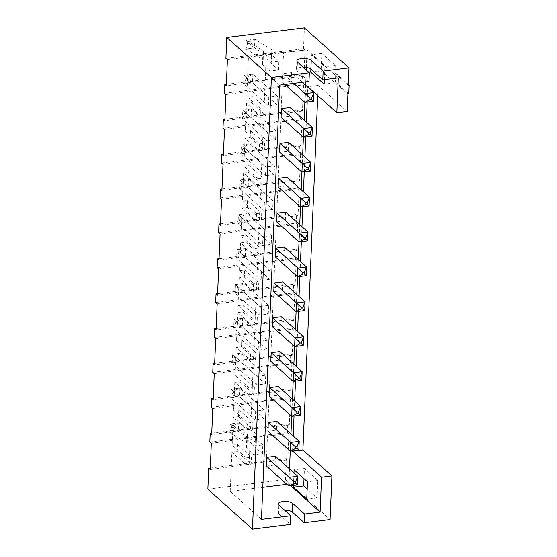 <?xml version="1.0" encoding="UTF-8"?>
<svg xmlns="http://www.w3.org/2000/svg" width="557" height="557" viewBox="0 0 557 557"><rect width="100%" height="100%" fill="white"/><g stroke="black" fill="none" stroke-linecap="round" stroke-linejoin="round"><path stroke-width="0.42" stroke-dasharray="2.79 2.09" d="M207.865 489.15L285.463 479.542L286.34 458.613L287.823 459.95L266.392 461.844L210.233 469.558M210.295 468.033L286.34 458.613M284.53 510.135A7.52 2.785 2.4 0 0 277.901 512.614A7.52 2.785 2.4 0 0 278.514 513.784L290.413 524.45M285.463 479.542L330.071 519.542M317.755 95.623L318.179 85.451L347.178 111.449M334.52 82.011L335.384 81.9L335.753 73.183L334.889 73.287L335.217 65.441L321.835 53.444L321.104 70.885L347.909 94.008M334.889 73.287L348.271 85.291M225.919 58.388L303.516 48.779L304.394 27.85M303.516 48.779L304.999 50.109L266.323 54.14L227.409 59.717M224.457 93.263L302.054 83.654L302.416 74.937L303.906 76.274L304.999 50.109M302.054 83.654L303.544 84.991L282.107 86.885L225.947 94.599M222.995 128.145L300.592 118.537L300.954 109.82L302.444 111.149L303.544 84.991M300.592 118.537L302.082 119.873L280.644 121.767L224.485 129.482M221.533 163.027L299.13 153.419L299.499 144.695L300.982 146.031L302.082 119.873M299.13 153.419L300.62 154.749L279.182 156.642L223.023 164.357M220.071 197.902L297.668 188.294L298.037 179.577L299.52 180.907L300.62 154.749M297.668 188.294L299.158 189.631L277.72 191.524L221.561 199.239M218.609 232.784L296.206 223.176L296.575 214.459L298.058 215.789L299.158 189.631M296.206 223.176L297.696 224.506L259.012 228.537L220.099 234.121M217.146 267.666L294.744 258.058L295.113 249.334L296.596 250.671L297.696 224.506M294.744 258.058L296.233 259.388L274.796 261.282L218.636 268.996M215.684 302.542L293.281 292.933L293.65 284.216L295.133 285.546L296.233 259.388M293.281 292.933L294.771 294.27L273.334 296.164L217.174 303.878M214.222 337.424L291.819 327.815L292.188 319.091L293.671 320.428L294.771 294.27M291.819 327.815L293.309 329.145L254.626 333.177L215.712 338.753M212.76 372.306L290.357 362.698L290.726 353.974L292.209 355.31L293.309 329.145M290.357 362.698L291.847 364.027L270.41 365.921L214.25 373.636M211.298 407.181L288.895 397.573L289.264 388.856L290.747 390.185L291.847 364.027M288.895 397.573L290.385 398.909L268.947 400.803L212.788 408.518M209.843 442.063L287.433 432.455L287.802 423.731L289.285 425.068L290.385 398.909M287.433 432.455L288.923 433.785L250.246 437.816L211.326 443.393M287.823 459.95L288.923 433.785M304.011 478.686L304.435 468.507L317.824 480.51L317.093 497.951L307.172 489.053M303.906 76.274L265.229 80.299L266.323 54.14M265.229 80.299L226.309 85.882M226.372 84.351L302.416 74.937M302.444 111.149L263.767 115.181L264.86 89.023M263.767 115.181L224.847 120.758M224.91 119.233L300.954 109.82M300.982 146.031L262.305 150.063L263.398 123.905M262.305 150.063L223.385 155.64M223.448 154.115L299.499 144.695M299.52 180.907L260.843 184.938L261.936 158.78M260.843 184.938L221.923 190.522M221.992 188.99L298.037 179.577M298.058 215.789L259.381 219.82L260.474 193.662M259.381 219.82L220.461 225.397M220.53 223.872L296.575 214.459M296.596 250.671L257.919 254.702L259.012 228.537M257.919 254.702L218.998 260.279M219.068 258.754L295.113 249.334M295.133 285.546L256.457 289.577L257.55 263.419M256.457 289.577L217.536 295.154M217.606 293.63L293.65 284.216M293.671 320.428L254.995 324.459L256.088 298.301M254.995 324.459L216.074 330.036M216.144 328.512L292.188 319.091M292.209 355.31L253.532 359.342L254.626 333.177M253.532 359.342L214.612 364.919M214.682 363.394L290.726 353.974M290.747 390.185L252.07 394.217L253.163 368.059M252.07 394.217L213.157 399.794M213.22 398.269L289.264 388.856M289.285 425.068L250.608 429.099L251.701 402.941M250.608 429.099L211.695 434.676M211.757 433.151L287.802 423.731M249.146 463.981L250.246 437.816M266.392 461.844L267.485 435.685M262.444 453.656L262.807 444.939L254.187 446.004L253.825 454.721L262.444 453.656L255.009 446.993L255.719 442.349L238.452 431.591L229.832 432.657L247.099 443.414L246.389 448.058L253.825 454.721M267.854 426.961L268.947 400.803M269.316 392.086L270.41 365.921M270.779 357.204L271.872 331.046M272.241 322.322L273.334 296.164M273.696 287.447L274.796 261.282M275.158 252.565L276.258 226.407M276.62 217.683L277.72 191.524M278.082 182.807L279.182 156.642M279.544 147.925L280.644 121.767M281.007 113.043L282.107 86.885M282.469 78.168L283.569 52.01M335.753 73.183L348.306 84.441M334.485 82.882L324.139 84.163M324.334 79.581L324.87 66.722L311.488 54.725L310.883 69.117M335.217 65.441L324.87 66.722M321.835 53.444L311.488 54.725M321.104 70.885L313.856 71.776M335.384 81.9L348.766 93.903M318.179 85.451L307.833 86.732M292.571 450.885L293.198 435.992M294.033 416.009L294.66 401.11M295.495 381.127L296.115 366.234M296.958 346.252L297.577 331.352M298.42 311.37L299.039 296.47M299.882 276.488L300.502 261.595M301.344 241.613L301.964 226.713M302.806 206.731L303.426 191.831M304.268 171.848L304.888 156.956M305.73 136.973L306.35 122.074M307.192 102.091L307.812 87.191M317.824 480.51L307.478 481.791M317.093 497.951L306.747 499.232M304.435 468.507L294.089 469.788M293.435 485.481L293.964 472.872M261.463 519.361L230.236 491.365L262.807 487.326M286.862 484.353L288.867 484.103L289.501 468.869M290.768 485.808L288.867 484.103M290.246 451.177L290.963 433.994M291.708 416.295L292.425 399.111M293.17 381.42L293.887 364.229M294.632 346.538L295.349 329.354M296.094 311.655L296.811 294.472M297.556 276.78L298.274 259.59M299.018 241.898L299.736 224.715M300.474 207.016L301.198 189.833M301.936 172.141L302.66 154.95M303.398 137.259L304.122 120.075M304.86 102.377L305.584 85.193M305.723 81.886L306.225 69.959M306.329 67.397L307.067 49.852L248.436 57.113L246.793 96.354L260.92 109.019L260.627 115.995L265.8 115.355L266.093 108.378L260.92 109.019M338.294 77.855L307.067 49.852M308.975 81.482L297.083 70.816A7.52 2.785 -177.6 0 1 296.47 69.646A7.52 2.785 -177.6 0 1 303.099 67.16M279.663 85.11L248.436 57.113M245.331 131.229L259.458 143.894L259.165 150.87L245.038 138.206L250.211 137.565L250.504 130.589L245.331 131.229L246.5 103.324L260.627 115.995M245.038 138.206L243.869 166.111L257.995 178.776L257.703 185.753L262.876 185.112L263.169 178.136L257.995 178.776M242.406 200.986L256.533 213.658L256.241 220.635L242.114 207.963L247.287 207.322L247.58 200.346L242.406 200.986L243.576 173.088L257.703 185.753M242.114 207.963L240.944 235.869L255.071 248.533L254.779 255.51L259.952 254.869L260.244 247.893L255.071 248.533M239.482 270.751L253.609 283.416L253.317 290.392L239.19 277.727L244.363 277.087L244.655 270.11L239.482 270.751L240.652 242.845L254.779 255.51M239.19 277.727L238.02 305.626L252.147 318.298L251.855 325.274L257.028 324.634L257.32 317.657L252.147 318.298M236.558 340.508L250.685 353.173L250.392 360.149L236.265 347.484L241.439 346.844L241.731 339.867L236.558 340.508L237.728 312.602L251.855 325.274M236.265 347.484L235.096 375.39L249.223 388.055L248.93 395.031L254.103 394.391L254.396 387.414L249.223 388.055M233.634 410.265L247.761 422.937L247.468 429.907L233.341 417.242L238.514 416.601L238.807 409.625L233.634 410.265L234.803 382.367L248.93 395.031M233.341 417.242L232.172 445.147L246.298 457.812L246.006 464.789L251.179 464.148L251.472 457.172L246.298 457.812M230.236 491.365L231.879 452.124L246.006 464.789M278.528 69.98L278.89 61.263L270.27 62.328L269.901 71.045L278.528 69.98L271.092 63.317L271.802 58.673L254.535 47.916L245.916 48.981L263.183 59.738L262.465 64.382L269.901 71.045M277.066 104.862L268.439 105.927L268.808 97.21L277.428 96.138L277.066 104.862L252.53 82.861L243.903 83.926L268.439 105.927M275.966 131.02L275.604 139.737L266.977 140.81L267.346 132.086L275.966 131.02L251.43 109.019L242.81 110.084L267.346 132.086M274.141 174.62L265.515 175.685L265.884 166.968L274.504 165.902L274.141 174.62L249.606 152.618L240.979 153.69L265.515 175.685M272.679 209.502L264.053 210.567L264.422 201.85L273.041 200.778L272.679 209.502L248.143 187.5L239.517 188.565L264.053 210.567M271.579 235.66L271.217 244.377L262.591 245.449L262.96 236.725L271.579 235.66L247.043 213.658L238.424 214.724L262.96 236.725M269.755 279.259L261.136 280.324L261.498 271.607L270.117 270.535L269.755 279.259L245.219 257.257L236.6 258.323L261.136 280.324M268.293 314.141L268.655 305.417L260.035 306.482L259.673 315.206L268.293 314.141L243.757 292.14L235.138 293.205L259.673 315.206M266.831 349.016L258.211 350.088L258.573 341.364L267.193 340.299L266.831 349.016L242.295 327.015L233.675 328.087L258.211 350.088M265.369 383.898L265.731 375.174L257.111 376.247L256.749 384.964L265.369 383.898L240.833 361.897L232.213 362.962L256.749 384.964M263.907 418.773L255.287 419.846L255.649 411.122L264.269 410.056L263.907 418.773L239.371 396.779L230.751 397.844L255.287 419.846M262.807 444.939L255.378 438.268L256.088 433.631L238.821 422.867L230.194 423.94L247.468 434.697L246.751 439.341L254.187 446.004M246.389 448.058L246.751 439.341M255.009 446.993L255.378 438.268M231.879 452.124L237.052 451.483L237.345 444.507L232.172 445.147M246.5 103.324L251.673 102.683L251.966 95.713L246.793 96.354M243.576 173.088L248.749 172.447L249.042 165.471L243.869 166.111M240.652 242.845L245.825 242.204L246.117 235.228L240.944 235.869M237.728 312.602L242.901 311.962L243.193 304.985L238.02 305.626M234.803 382.367L239.976 381.726L240.269 374.75L235.096 375.39M276.913 421.391L276.544 430.108L267.924 431.181M278.375 386.509L278.006 395.233L269.386 396.299M281.299 316.752L280.93 325.469L272.31 326.541M279.837 351.634L279.468 360.351L270.848 361.416M287.147 177.23L286.778 185.954L278.159 187.02M285.685 212.113L285.316 220.83L276.697 221.902M284.223 246.995L283.854 255.712L275.235 256.777M282.761 281.87L282.392 290.594L273.772 291.659M302.354 82.304L291.527 72.591L282.907 73.663L293.734 83.369M291.527 72.591L291.165 81.315L282.545 82.38L282.907 73.663M290.072 107.473L289.703 116.19L281.083 117.262M288.61 142.355L288.241 151.072L279.621 152.138M275.45 456.267L275.081 464.991L266.462 466.056M237.052 451.483L251.179 464.148M237.345 444.507L251.472 457.172M247.468 429.907L252.641 429.266L252.934 422.297L247.761 422.937M238.514 416.601L252.641 429.266M238.807 409.625L252.934 422.297M239.976 381.726L254.103 394.391M240.269 374.75L254.396 387.414M250.392 360.149L255.566 359.509L255.858 352.532L250.685 353.173M241.439 346.844L255.566 359.509M241.731 339.867L255.858 352.532M242.901 311.962L257.028 324.634M243.193 304.985L257.32 317.657M253.317 290.392L258.49 289.751L258.782 282.775L253.609 283.416M244.363 277.087L258.49 289.751M244.655 270.11L258.782 282.775M245.825 242.204L259.952 254.869M246.117 235.228L260.244 247.893M256.241 220.635L261.414 219.994L261.706 213.018L256.533 213.658M247.287 207.322L261.414 219.994M247.58 200.346L261.706 213.018M248.749 172.447L262.876 185.112M249.042 165.471L263.169 178.136M259.165 150.87L264.338 150.23L264.631 143.253L259.458 143.894M250.211 137.565L264.338 150.23M250.504 130.589L264.631 143.253M251.673 102.683L265.8 115.355M251.966 95.713L266.093 108.378M278.89 61.263L271.454 54.593L272.171 49.956L254.897 39.192L246.278 40.257L263.545 51.021L262.834 55.658L270.27 62.328M262.465 64.382L262.834 55.658M271.092 63.317L271.454 54.593M277.428 96.138L252.892 74.137L244.272 75.209L268.808 97.21M246.013 78.676L247.74 78.467L252.53 82.861L252.892 74.137L247.809 76.72L246.09 76.936L244.272 75.209L243.903 83.926L246.013 78.676L246.09 76.936M275.604 139.737L251.068 117.743L251.43 109.019L246.347 111.602L244.627 111.818L242.81 110.084L242.441 118.808L266.977 140.81M246.347 111.602L246.278 113.343L251.068 117.743L242.441 118.808L244.551 113.558L244.627 111.818M274.504 165.902L249.968 143.901L241.348 144.966L265.884 166.968M243.089 148.44L244.815 148.225L249.606 152.618L249.968 143.901L244.885 146.484L243.165 146.693L241.348 144.966L240.979 153.69L243.089 148.44L243.165 146.693M273.041 200.778L248.506 178.776L239.886 179.848L264.422 201.85M241.627 183.316L243.353 183.107L248.143 187.5L248.506 178.776L243.423 181.359L241.703 181.575L239.886 179.848L239.517 188.565L241.627 183.316L241.703 181.575M271.217 244.377L246.681 222.375L247.043 213.658L241.961 216.241L240.241 216.457L238.424 214.724L238.062 223.448L262.591 245.449M241.961 216.241L241.891 217.982L246.681 222.375L238.062 223.448L240.164 218.198L240.241 216.457M270.117 270.535L245.581 248.54L236.962 249.606L261.498 271.607M238.702 253.08L240.429 252.864L245.219 257.257L245.581 248.54L240.499 251.116L238.779 251.332L236.962 249.606L236.6 258.323L238.702 253.08L238.779 251.332M268.655 305.417L244.119 283.416L235.5 284.488L260.035 306.482M235.138 293.205L235.5 284.488L237.317 286.214L239.044 285.999L244.119 283.416L243.757 292.14L238.967 287.746L237.24 287.955L235.138 293.205M267.193 340.299L242.657 318.298L234.037 319.363L258.573 341.364M235.778 322.837L237.505 322.621L242.295 327.015L242.657 318.298L237.581 320.881L235.855 321.09L234.037 319.363L233.675 328.087L235.778 322.837L235.855 321.09M265.731 375.174L241.195 353.18L232.575 354.245L257.111 376.247M232.213 362.962L232.575 354.245L234.393 355.972L236.119 355.756L241.195 353.18L240.833 361.897L236.043 357.503L234.316 357.719L232.213 362.962M264.269 410.056L239.733 388.055L231.113 389.127L255.649 411.122M232.854 392.594L234.581 392.386L239.371 396.779L239.733 388.055L234.657 390.638L232.93 390.854L231.113 389.127L230.751 397.844L232.854 392.594L232.93 390.854M233.195 425.52L238.793 422.895L238.431 431.529L233.118 427.261L233.195 425.52L231.468 425.729L230.194 423.94L229.832 432.657M255.719 442.349L256.088 433.631M247.099 443.414L247.468 434.697M233.118 427.261L231.392 427.477L229.811 432.601M298.851 450.112L276.544 430.108M300.314 415.23L278.006 395.233M303.238 345.472L280.93 325.469M301.776 380.347L279.468 360.351M309.086 205.951L286.778 185.954M307.624 240.833L285.316 220.83M306.162 275.715L283.854 255.712M304.7 310.59L282.392 290.594M282.545 82.38L284.871 84.469M313.473 101.311L291.165 81.315M312.011 136.193L289.703 116.19M310.548 171.076L288.241 151.072M297.389 484.987L275.081 464.991M249.271 41.845L254.876 39.22L254.514 47.853L249.202 43.585L249.271 41.845L247.552 42.053L246.278 40.257M271.802 58.673L272.171 49.956M263.183 59.738L263.545 51.021M249.202 43.585L247.475 43.801L245.916 48.981M245.888 48.925L246.25 40.285M247.74 78.467L247.809 76.72M246.278 113.343L244.551 113.558M244.815 148.225L244.885 146.484M243.353 183.107L243.423 181.359M241.891 217.982L240.164 218.198M240.429 252.864L240.499 251.116M237.24 287.955L237.317 286.214M238.967 287.746L239.044 285.999M237.505 322.621L237.581 320.881M234.316 357.719L234.393 355.972M236.043 357.503L236.119 355.756M234.581 392.386L234.657 390.638M231.392 427.477L231.468 425.729M247.475 43.801L247.552 42.053M278.514 513.784L278.883 505.067M297.083 70.816L297.445 62.092M278.27 503.897L277.901 512.614M296.832 60.929L296.47 69.646"/><path stroke-width="0.84" d="M307.812 87.191L307.833 86.732L336.832 112.73L347.178 111.449L347.909 94.008L348.766 93.903L349.135 85.186L348.271 85.291L349.002 67.85L304.394 27.85L226.796 37.458L225.919 58.388L227.409 59.717L226.309 85.882L224.826 84.546L224.457 93.263L225.947 94.599L224.847 120.758L223.364 119.428L222.995 128.145L224.485 129.482L223.385 155.64L221.902 154.303L221.533 163.027L223.023 164.357L221.923 190.522L220.44 189.185L220.071 197.902L221.561 199.239L220.461 225.397L218.978 224.067L218.609 232.784L220.099 234.121L218.998 260.279L217.515 258.942L217.146 267.666L218.636 268.996L217.536 295.154L216.053 293.824L215.684 302.542L217.174 303.878L216.074 330.036L214.591 328.707L214.222 337.424L215.712 338.753L214.612 364.919L213.129 363.582L212.76 372.306L214.25 373.636L213.157 399.794L211.667 398.464L211.298 407.181L212.788 408.518L211.695 434.676L210.205 433.339L209.843 442.063L211.326 443.393L210.233 469.558L208.743 468.221L210.295 468.033M208.743 468.221L207.865 489.15L252.474 529.15L290.413 524.45L290.775 515.733L278.883 505.067A7.52 2.785 -177.6 0 1 278.27 503.897A7.52 2.785 -177.6 0 1 284.321 501.425A7.52 2.785 -177.6 0 1 292.676 503.361L304.575 514.027L320.094 512.106L321.556 477.224L292.571 450.885M317.755 95.623L302.904 449.945L331.902 475.943L330.071 519.542L304.206 522.745L292.314 512.078A7.52 2.785 2.4 0 0 284.53 510.135M226.796 37.458L271.405 77.458L252.474 529.15M307.172 489.053L303.704 485.948L304.011 478.686M304.206 522.745L304.575 514.027M331.902 475.943L321.556 477.224M349.002 67.85L323.137 71.052L311.245 60.386A7.52 2.785 -177.6 0 0 302.883 58.457A7.52 2.785 -177.6 0 0 296.832 60.929A7.52 2.785 -177.6 0 0 297.445 62.092L309.344 72.758L308.975 81.482L279.663 85.11L261.463 519.361L290.775 515.733M309.344 72.758L271.405 77.458M224.826 84.546L226.372 84.351M223.364 119.428L224.91 119.233M221.902 154.303L223.448 154.115M220.44 189.185L221.992 188.99M218.978 224.067L220.53 223.872M217.515 258.942L219.068 258.754M216.053 293.824L217.606 293.63M214.591 328.707L216.144 328.512M213.129 363.582L214.682 363.394M211.667 398.464L213.22 398.269M210.205 433.339L211.757 433.151M336.832 112.73L338.294 77.855L322.775 79.776L323.137 71.052M348.306 84.441L349.135 85.186M303.099 67.16A7.52 2.785 -177.6 0 1 310.876 69.103L310.757 72.166L324.139 84.163L324.334 79.581M313.856 71.776L310.757 72.166M302.904 449.945L292.557 451.226M293.198 435.992L294.033 416.009M294.66 401.11L295.495 381.127M296.115 366.234L296.958 346.252M297.577 331.352L298.42 311.37M299.039 296.47L299.882 276.488M300.502 261.595L301.344 241.613M301.964 226.713L302.806 206.731M303.426 191.831L304.268 171.848M304.888 156.956L305.73 136.973M306.35 122.074L307.192 102.091M293.964 472.872L294.089 469.788L307.478 481.791L306.747 499.232L293.358 487.229L293.435 485.481M303.704 485.948L293.358 487.229M262.807 487.326L286.862 484.353M320.094 512.106L290.768 485.808M289.501 468.869L290.246 451.177L298.851 450.112L299.213 441.388L276.913 421.391L268.293 422.457L290.594 442.46L299.213 441.388L297.111 446.637L297.034 448.385L298.851 450.112M290.963 433.994L292.056 407.578L300.676 406.513L278.375 386.509L269.748 387.581L296.846 411.971L298.573 411.762L300.676 406.513L300.314 415.23L291.694 416.295L296.77 413.719L296.846 411.971M292.425 399.111L293.17 381.42L301.776 380.347L302.138 371.63L279.837 351.634L271.21 352.699L293.518 372.696L302.138 371.63L300.035 376.88L299.958 378.621L301.776 380.347M293.887 364.229L294.98 337.82L303.6 336.748L281.299 316.752L272.672 317.817L299.77 342.214L301.497 341.998L303.6 336.748L303.238 345.472L294.618 346.538L299.694 343.954L299.77 342.214M295.349 329.354L296.094 311.655M296.811 294.472L297.904 268.056L306.524 266.991L284.223 246.995L275.597 248.06L302.695 272.457L304.421 272.241L306.524 266.991L306.162 275.715L297.535 276.78L302.618 274.197L302.695 272.457M298.274 259.59L299.018 241.898L307.624 240.833L307.986 232.116L285.685 212.113L277.059 213.178L299.367 233.181L307.986 232.116L305.877 237.359L305.807 239.106L307.624 240.833M299.736 224.715L300.474 207.016L309.086 205.951L309.448 197.234L287.147 177.23L278.521 178.303L300.829 198.299L309.448 197.234L307.339 202.483L307.269 204.224L309.086 205.951M301.198 189.833L302.291 163.424L310.91 162.352L288.61 142.355L279.983 143.421L307.081 167.817L308.801 167.601L310.91 162.352L310.548 171.076L301.922 172.141L307.004 169.558L307.081 167.817M302.66 154.95L303.398 137.259L312.011 136.193L312.373 127.476L290.072 107.473L281.445 108.538L303.753 128.542L312.373 127.476L310.263 132.719L310.193 134.467L312.011 136.193M304.122 120.075L305.215 93.66L313.835 92.594L302.354 82.304M305.584 85.193L305.723 81.886M306.225 69.959L306.329 67.397M311.245 60.386L310.876 69.103L322.775 79.776M290.232 451.177L295.314 448.594L295.384 446.853L290.594 442.46L290.232 451.177L267.924 431.181L268.293 422.457M291.694 416.295L269.386 396.299L269.748 387.581M294.618 346.538L272.31 326.541L272.672 317.817M293.156 381.42L298.232 378.837L298.308 377.096L293.518 372.696L293.156 381.42L270.848 361.416L271.21 352.699M300.46 207.023L305.542 204.44L305.619 202.692L300.829 198.299L300.46 207.023L278.159 187.02L278.521 178.303M298.998 241.898L304.08 239.315L304.157 237.574L299.367 233.181L298.998 241.898L276.697 221.902L277.059 213.178M297.535 276.78L275.235 256.777L275.597 248.06M301.156 309.079L301.233 307.332L296.442 302.938L296.073 311.662L301.156 309.079L302.883 308.863L304.7 310.59L296.073 311.662L273.772 291.659L274.135 282.942L296.442 302.938L305.062 301.873L282.761 281.87L274.135 282.942M303.384 137.259L308.467 134.683L308.543 132.935L303.753 128.542L303.384 137.259L281.083 117.262L281.445 108.538M301.922 172.141L279.621 152.138L279.983 143.421M275.45 456.267L266.831 457.339L289.132 477.335L297.751 476.27L275.45 456.267M293.852 483.476L295.572 483.26L297.389 484.987L288.77 486.059L289.132 477.335L293.922 481.728L293.852 483.476L288.77 486.059L266.462 466.056L266.831 457.339M304.7 310.59L305.062 301.873L302.959 307.123L302.883 308.863M293.734 83.369L310.005 98.053L311.725 97.844L313.835 92.594L313.473 101.311L304.846 102.384L284.871 84.469M297.389 484.987L297.751 476.27L295.649 481.52L293.922 481.728M295.314 448.594L297.034 448.385M295.384 446.853L297.111 446.637M296.77 413.719L298.496 413.503L300.314 415.23M298.496 413.503L298.573 411.762M299.694 343.954L301.421 343.746L303.238 345.472M301.421 343.746L301.497 341.998M298.232 378.837L299.958 378.621M298.308 377.096L300.035 376.88M305.542 204.44L307.269 204.224M305.619 202.692L307.339 202.483M304.08 239.315L305.807 239.106M304.157 237.574L305.877 237.359M302.618 274.197L304.345 273.981L306.162 275.715M304.345 273.981L304.421 272.241M301.233 307.332L302.959 307.123M310.005 98.053L309.929 99.8L304.846 102.384M309.929 99.8L311.655 99.585L313.473 101.311M311.655 99.585L311.725 97.844M308.467 134.683L310.193 134.467M308.543 132.935L310.263 132.719M307.004 169.558L308.731 169.349L310.548 171.076M308.731 169.349L308.801 167.601M295.572 483.26L295.649 481.52M292.314 512.078L292.676 503.361"/></g></svg>
